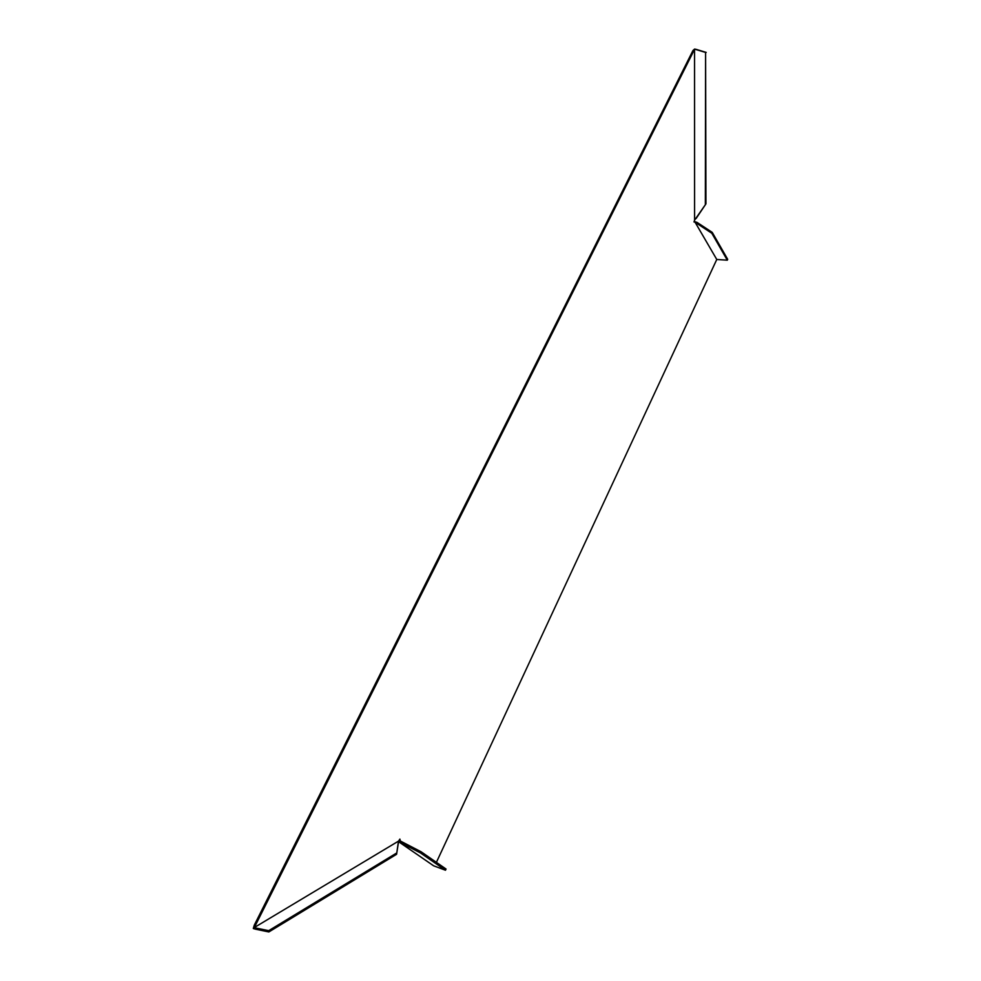 <?xml version="1.0" encoding="UTF-8"?>
<svg xmlns="http://www.w3.org/2000/svg" width="981" height="981" viewBox="0 0 981 981"><rect width="100%" height="100%" fill="white"/><g stroke="black" fill="none" stroke-linecap="round" stroke-linejoin="round"><path stroke-width="1.47" d="M705.597 52.434L694.548 49.124L694.585 220.185L705.94 203.864L705.597 52.434L705.351 203.962M695.639 49.246L694.891 49.124M692.966 50.509L254.3 925.157L255.305 925.598L693.947 50.485L692.966 50.509L694.622 49.05M255.305 925.598L254.189 927.609L398.654 841.036L399.892 839.074L400.297 840.962L402.271 842.005L401.695 843.219L398.752 841.821L398.911 840.533M694.119 221.498L697 222.368L696.596 223.239L695.026 222.135L716.768 259.475L436.398 862.36M695.026 222.135L693.996 221.951L694.585 220.185M694.548 49.124L693.947 50.485M697 222.368L712.231 232.374L711.826 233.257L727.301 260.186L716.768 259.475M711.826 233.257L696.596 223.239M727.301 260.186L727.694 259.327L712.231 232.374M402.271 842.005L421.143 851.79L420.579 853.004L445.484 870.221L433.651 865.818L398.752 841.821M254.3 925.157L253.306 928.455L254.189 927.609M398.335 842.176L396.582 854.292L398.654 841.036M396.52 853.09L268.733 930.662L254.214 927.683M255.452 927.903L255.563 929.191L253.392 928.553M445.484 870.221L446.036 869.031L421.143 851.79M420.579 853.004L401.695 843.219M268.733 930.662L268.843 931.95L396.582 854.292M268.843 931.95L255.563 929.191M695.541 218.579L695.112 219.45M696.13 49.357L706.197 52.41M705.94 203.864L696.13 218.469M398.568 841.673L398.384 843.071"/></g></svg>
